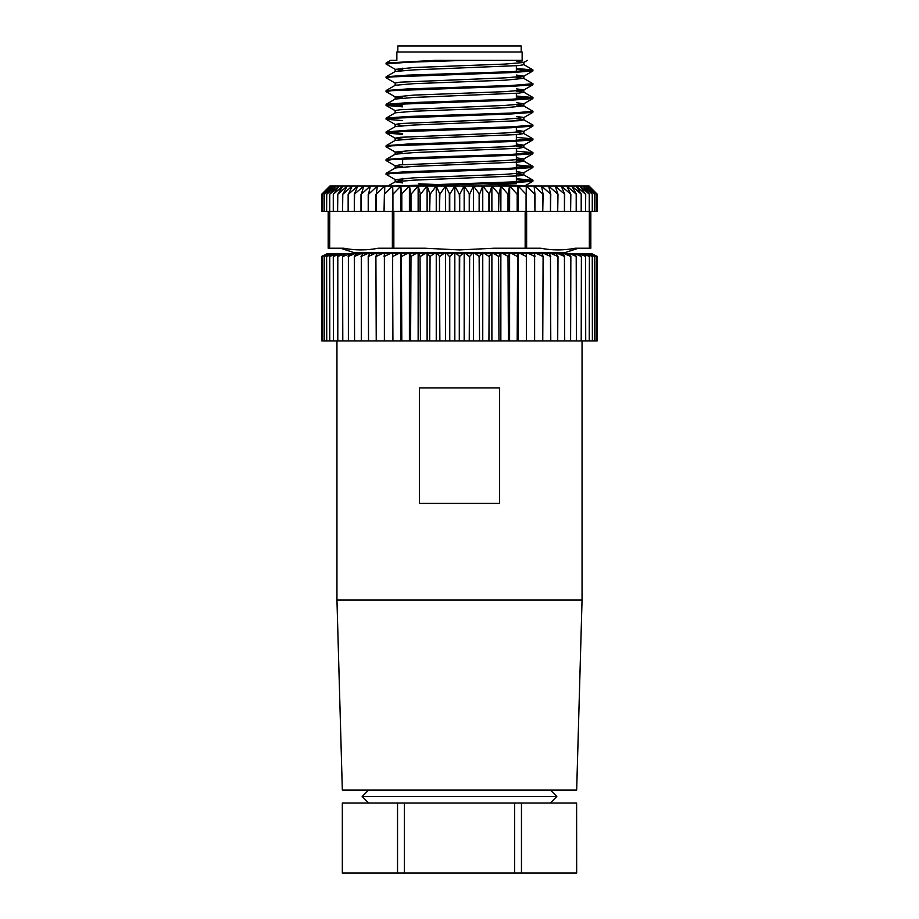 <?xml version="1.0" encoding="UTF-8"?>
<svg xmlns="http://www.w3.org/2000/svg" width="919" height="919" viewBox="0 0 919 919"><rect width="100%" height="100%" fill="white"/><g stroke="black" fill="none" stroke-linecap="round" stroke-linejoin="round"><path stroke-width="1.38" d="M521.188 52.004L521.188 45.95L397.812 45.95L397.812 52.004M498.58 60.355L465.703 60.355L522.141 60.355L522.141 52.004L396.859 52.004L396.859 60.355L390.655 60.355L386.118 62.974L435.732 60.355L465.703 60.355L407.542 62.251L386.026 63.974L395.262 69.373L402.637 70.326M449.759 194.277L449.759 211.37L454.825 211.37L454.825 186.006L464.141 186.006L459.707 194.277L459.707 211.37L459.293 194.277L454.859 186.006L449.759 194.277L445.531 186.006L439.868 194.277L436.272 186.006L430.069 194.277L427.128 186.006L420.431 194.277L418.168 186.006L410.988 194.277L409.414 186.006L401.431 194.277L400.845 186.006L392.93 194.277L392.93 211.37L400.914 211.37L400.914 186.006L409.334 186.006M340.662 248.233L354.229 252.725L564.771 252.725L578.338 248.233M493.962 248.233L459.5 249.922L493.962 248.233L540.763 248.233C552.25 250.473 563.738 250.473 575.225 248.233L590.825 248.233L590.825 211.37M368.657 790.041L362.178 796.532L556.822 796.532L550.343 803.022M582.049 599.969L336.951 599.969L342.327 790.041L576.673 790.041L582.049 599.969L582.049 340.949M459.5 387.898L499.626 387.898L499.626 503.417L419.374 503.417L419.374 387.898L459.5 387.898M459.293 256.401L459.293 340.949L459.707 256.401L456.215 253.621L453.251 253.621L449.759 256.401L449.759 340.949L449.759 256.401M516.363 179.63L531.389 180.698M395.561 186.006L511.458 181.973L532.974 180.25L532.882 181.25L511.458 182.87L415.641 186.006M532.974 180.25L516.363 178.734M516.363 165.845L531.389 166.913M386.026 174.254L386.118 173.254L407.542 171.635L511.458 168.188L532.974 166.465L532.882 167.465L511.458 169.085L391.62 173.392L386.118 174.357L395.262 179.653L402.637 180.606M532.974 166.465L516.363 164.949M386.026 160.469L386.118 159.469L407.542 157.85L511.458 154.403L532.974 152.68L532.882 153.68L511.458 155.3L391.62 159.607L386.118 160.572L395.262 165.868L402.637 166.821M532.974 152.68L516.363 151.164M386.026 146.684L386.118 145.684L407.542 144.065L511.458 140.618L532.974 138.895L532.882 139.895L511.458 141.515L391.62 145.822L386.118 146.787L395.262 152.083L402.637 153.036M532.974 138.895L516.363 137.379M386.026 132.899L386.118 131.899L407.542 130.28L511.458 126.833L532.974 125.11L532.882 126.11L511.458 127.73L391.62 132.037L386.118 133.002L402.637 134.415M532.974 125.11L523.738 119.711L516.363 118.758M386.026 119.114L386.118 118.114L407.542 116.495L511.458 113.048L532.974 111.325L532.882 112.325L511.458 113.945L391.62 118.252L386.118 119.217L402.637 120.63M532.974 111.325L523.738 105.926L504.99 107.776L414.009 111.222L395.262 112.819L386.118 118.114M516.363 96.92L531.389 97.988M386.026 105.329L386.118 104.329L407.542 102.71L511.458 99.263L532.974 97.54L532.882 98.54L511.458 100.16L391.62 104.467L386.118 105.432L402.637 106.845M532.974 97.54L516.363 96.024M386.026 91.544L386.118 90.544L407.542 88.925L511.458 85.478L532.974 83.755L532.882 84.755L511.458 86.375L391.62 90.682L386.118 91.647L395.262 96.943L402.637 97.896M532.974 83.755L523.738 78.356L504.99 80.206L414.009 83.652L395.262 85.249L386.118 90.544M516.363 69.35L531.389 70.418M386.026 77.759L386.118 76.759L407.542 75.14L511.458 71.693L532.974 69.97L532.882 70.97L511.458 72.59L391.62 76.897L386.026 77.759L395.262 83.158M532.974 69.97L516.363 68.454M402.637 133.519L387.611 132.451M402.637 105.949L387.611 104.881M386.026 63.974L386.118 62.974M485.554 183.8L516.363 183.8L516.363 182.663M321.868 194.277L329.944 186.006L335.963 186.006L326.727 194.277L333.482 186.006L324.396 194.277L331.633 186.006L322.718 194.277L330.449 186.006L321.868 194.277L321.868 211.37L322.718 211.37L322.718 194.277M335.986 186.006L339.111 186.006L329.749 194.277L335.963 186.006M339.134 186.006L347.256 186.006L337.801 194.277L342.913 186.006L333.287 194.277L339.134 186.006M347.302 186.006L352.23 186.006L342.798 194.277L347.256 186.006M352.276 186.006L357.755 186.006L348.393 194.277L352.23 186.006M357.801 186.006L363.809 186.006L354.297 194.277L357.801 186.006M363.855 186.006L370.357 186.006L361.293 194.277L363.809 186.006M370.414 186.006L377.376 186.006L368.53 194.277L370.357 186.006M377.445 186.006L384.82 186.006L376.239 194.277L377.376 186.006M376.239 194.277L376.239 211.37L384.039 211.37L384.82 186.006M384.889 186.006L392.666 186.006L384.383 194.277L384.039 211.37M392.93 194.277L392.666 186.006M392.735 186.006L400.845 186.006M401.81 194.277L401.81 211.37L409.403 211.37L409.403 186.006L418.088 186.006M410.988 194.277L410.988 211.37L418.145 211.37L418.145 186.006L427.059 186.006M420.431 194.277L420.431 211.37L427.117 211.37L427.117 186.006L436.192 186.006M436.272 186.006L445.451 186.006M445.531 186.006L454.779 186.006M459.707 211.37L464.175 211.37L464.141 186.006L473.469 186.006L469.655 194.277L464.221 186.006M473.549 186.006L482.728 186.006L479.546 194.277L473.469 186.006M482.808 186.006L491.872 186.006L489.333 194.277L482.728 186.006M489.333 194.277L489.333 211.37L491.883 211.37L491.872 186.006L500.832 186.006L498.971 194.277L491.941 186.006M500.912 186.006L500.855 211.37L508.012 211.37L508.012 194.277L500.912 186.006L509.586 186.006L508.012 194.277M509.666 186.006L509.597 211.37L517.19 211.37L517.19 194.277L509.666 186.006L518.086 186.006L517.19 194.277M518.155 186.006L518.086 211.37L526.07 211.37L526.07 194.277L518.155 186.006L526.265 186.006L526.07 211.37M526.334 186.006L534.111 186.006L534.961 194.277L526.265 186.006M534.18 186.006L541.555 186.006L543.095 194.277L534.111 186.006M541.624 186.006L548.586 186.006L550.78 194.277L541.555 186.006M548.643 186.006L555.145 186.006L557.994 194.277L548.586 186.006M555.191 186.006L561.199 186.006L564.703 194.277L555.145 186.006M561.245 186.006L566.724 186.006L570.848 194.277L561.245 186.006M566.77 186.006L571.698 186.006L576.431 194.277L566.724 186.006M571.744 186.006L576.087 186.006L581.394 194.277L571.698 186.006M576.121 186.006L583.014 186.006L589.389 194.277L579.889 186.006L585.552 194.277L576.121 186.006M583.037 186.006L585.518 186.006L592.376 194.277L583.014 186.006M585.541 186.006L589.079 186.006L597.155 194.277L597.155 211.37L597.132 194.277L588.551 186.006L596.282 194.277L587.379 186.006L594.685 194.277L585.541 186.006M591.537 253.621L597.155 256.401L597.155 340.949L597.327 256.401L590.906 253.621L596.282 256.401L596.224 340.949L596.282 256.401M526.323 253.621L526.438 340.949L534.617 340.949L534.617 256.401L528.873 253.621L517.925 253.621L517.19 340.949L517.569 256.401M321.845 340.949L321.845 256.401L327.463 253.621L321.673 256.401L321.868 340.949L321.845 256.401M392.562 340.949L392.677 253.621L390.127 253.621L384.383 256.401L384.383 340.949L392.93 340.949L392.562 256.401M592.273 256.401L592.376 340.949L592.273 256.401L584.955 253.621L589.389 256.401L589.251 340.949L589.389 256.401M585.552 256.401L585.713 340.949L585.552 256.401L579.004 253.621L577.706 253.621L581.394 256.401L581.199 340.949L581.394 256.401M576.202 256.401L576.431 340.949L576.202 256.401L569.654 253.621L567.988 253.621L570.848 256.401L570.607 340.949L570.848 256.401M564.427 256.401L564.703 340.949L564.427 256.401L558.017 253.621L556.018 253.621L557.994 256.401L557.707 340.949L557.994 256.401M550.47 256.401L550.78 340.949L550.47 256.401L544.324 253.621L542.026 253.621L543.095 256.401L542.761 340.949L543.095 256.401M534.617 256.401L534.617 340.949M498.569 256.401L498.971 340.949L498.569 256.401L493.974 253.621L491.091 253.621L489.333 256.401L488.931 340.949L489.333 256.401M479.132 256.401L479.546 340.949L479.132 256.401L475.261 253.621L472.309 253.621L469.655 256.401L469.241 340.949L469.655 256.401M439.454 256.401L439.868 340.949L439.454 256.401L437.249 253.621L434.319 253.621L430.069 256.401L429.667 340.949L430.069 256.401M420.029 256.401L420.431 340.949L420.029 256.401L418.731 253.621L415.916 253.621L410.988 256.401L410.598 340.949L410.988 256.401M401.431 256.401L401.81 340.949L401.431 256.401L401.075 253.621L398.421 253.621L392.93 256.401M384.383 340.949L384.383 256.401M368.22 256.401L368.53 340.949L368.22 256.401L369.748 253.621L367.589 253.621L361.293 256.401L361.293 340.949L361.293 256.401M354.297 256.401L354.573 340.949L354.297 256.401L356.733 253.621L354.895 253.621L348.393 256.401L348.393 340.949L348.393 256.401M342.569 256.401L342.798 340.949L342.569 256.401L345.854 253.621L337.801 256.401L337.801 340.949L337.801 256.401M333.287 256.401L333.448 340.949L333.287 256.401L337.353 253.621L329.749 256.401L329.749 340.949L329.749 256.401M326.624 256.401L326.727 340.949L326.624 256.401L331.38 253.621L324.396 256.401L324.396 340.949L324.396 256.401M322.718 256.401L322.776 340.949L322.718 256.401L328.094 253.621L321.868 256.401M375.905 256.401L376.239 340.949L375.905 256.401L376.974 253.621L374.676 253.621L368.53 256.401M508.012 256.401L508.402 340.949L508.012 256.401L503.084 253.621L500.269 253.621L498.971 256.401M526.438 340.949L526.438 256.401M594.604 256.401L594.685 340.949L594.604 256.401L587.62 253.621L592.376 256.401M597.155 340.949L597.155 256.401M596.224 256.401L590.078 253.621L594.685 256.401M596.224 340.949L594.685 340.949M592.273 340.949L589.389 340.949M585.552 340.949L581.394 340.949M576.202 340.949L570.848 340.949M564.427 340.949L557.994 340.949M550.47 340.949L543.095 340.949M517.19 340.949L509.597 340.949L509.597 253.621L508.402 256.401M509.597 340.949L508.402 340.949M517.19 256.401L511.963 253.621L509.597 253.621M498.569 340.949L489.333 340.949M491.883 340.949L491.883 253.621M479.132 340.949L469.655 340.949M473.503 340.949L473.503 253.621M459.293 340.949L449.759 340.949M454.825 340.949L454.825 253.621M439.454 340.949L430.069 340.949M436.249 340.949L436.249 253.621M420.029 340.949L410.988 340.949M418.145 340.949L418.145 253.621M401.431 340.949L392.93 340.949M400.914 340.949L400.914 253.621M384.039 256.401L384.624 253.621L382.201 253.621L376.239 256.401M384.039 340.949L376.239 340.949M368.22 340.949L361.293 340.949M354.297 340.949L348.393 340.949M342.569 340.949L337.801 340.949M333.287 340.949L329.749 340.949M326.624 340.949L324.396 340.949M322.718 340.949L321.868 340.949M324.315 256.401L329.393 253.621L322.776 256.401M324.315 340.949L322.776 340.949M329.611 256.401L334.045 253.621L326.727 256.401M329.611 340.949L326.727 340.949M337.606 256.401L341.294 253.621L333.448 256.401M337.606 340.949L333.448 340.949M348.152 256.401L351.012 253.621L342.798 256.401M348.152 340.949L342.798 340.949M361.006 256.401L362.982 253.621L360.983 253.621L354.573 256.401M361.006 340.949L354.573 340.949M375.905 340.949L368.53 340.949M410.598 256.401L409.771 253.621L407.037 253.621L401.81 256.401M410.598 340.949L409.403 340.949L409.403 253.621M409.403 340.949L401.81 340.949M429.667 256.401L427.909 253.621L425.026 253.621L420.431 256.401M429.667 340.949L427.117 340.949L427.117 253.621M427.117 340.949L420.431 340.949M449.345 256.401L446.691 253.621L443.739 253.621L439.868 256.401M449.345 340.949L445.497 340.949L445.497 253.621M445.497 340.949L439.868 340.949M469.241 256.401L465.749 253.621L462.785 253.621L459.707 256.401M469.241 340.949L464.175 340.949L464.175 253.621M464.175 340.949L459.707 340.949M488.931 256.401L484.681 253.621L481.751 253.621L479.546 256.401M488.931 340.949L482.751 340.949L482.751 253.621M482.751 340.949L479.546 340.949M508.012 340.949L500.855 340.949L500.855 253.621M500.855 340.949L498.971 340.949M526.07 256.401L520.579 253.621M526.07 340.949L518.086 340.949L518.086 253.621M542.761 256.401L536.799 253.621L534.376 253.621L534.961 256.401M542.761 340.949L534.961 340.949M557.707 256.401L551.411 253.621L549.252 253.621L550.78 256.401M557.707 340.949L550.78 340.949M570.607 256.401L564.105 253.621L562.267 253.621L564.703 256.401M570.607 340.949L564.703 340.949M581.199 256.401L574.628 253.621L573.146 253.621L576.431 256.401M581.199 340.949L576.431 340.949M589.251 256.401L582.749 253.621L581.647 253.621L585.713 256.401M589.251 340.949L585.713 340.949M594.604 340.949L592.376 340.949M597.132 256.401L591.181 253.621M597.132 340.949L596.282 340.949M397.536 873.05L397.536 803.022L404.36 803.022L404.36 873.05L342.327 873.05L342.327 803.022L342.396 873.05M514.64 873.05L514.64 803.022L521.464 803.022L521.464 873.05L404.36 873.05M576.604 873.05L576.604 803.022L576.673 873.05L521.464 873.05M397.536 803.022L342.396 803.022M514.64 803.022L404.36 803.022M576.604 803.022L521.464 803.022M329.393 253.621L330.691 253.621M328.094 253.621L328.922 253.621M334.045 253.621L336.251 253.621M331.38 253.621L333.137 253.621M341.294 253.621L344.372 253.621M337.353 253.621L339.996 253.621M351.012 253.621L354.895 253.621M345.854 253.621L349.346 253.621M362.982 253.621L367.589 253.621M356.733 253.621L360.983 253.621M376.974 253.621L382.201 253.621M369.748 253.621L374.676 253.621M409.771 253.621L415.916 253.621M401.075 253.621L407.037 253.621M427.909 253.621L434.319 253.621M418.731 253.621L425.026 253.621M446.691 253.621L453.251 253.621M437.249 253.621L443.739 253.621M465.749 253.621L472.309 253.621M456.215 253.621L462.785 253.621M484.681 253.621L491.091 253.621M475.261 253.621L481.751 253.621M503.084 253.621L509.229 253.621M493.974 253.621L500.269 253.621M511.963 253.621L517.925 253.621M536.799 253.621L542.026 253.621M551.411 253.621L556.018 253.621M544.324 253.621L549.252 253.621M564.105 253.621L567.988 253.621M558.017 253.621L562.267 253.621M574.628 253.621L577.706 253.621M569.654 253.621L573.146 253.621M582.749 253.621L584.955 253.621M579.004 253.621L581.647 253.621M588.309 253.621L589.607 253.621M585.862 253.621L587.62 253.621M590.078 253.621L590.906 253.621M591.583 253.621L593.214 254.402M528.873 253.621L534.376 253.621M327.405 253.621L325.786 254.402M392.677 253.621L398.421 253.621M384.624 253.621L390.127 253.621M328.175 211.37L328.175 248.233L343.775 248.233C355.262 250.473 366.75 250.473 378.237 248.233L425.037 248.233L459.5 249.922M534.961 194.277L534.961 211.37L542.761 211.37L542.761 194.277M543.095 194.277L542.761 211.37M543.095 211.37L550.47 211.37L550.47 194.277M550.78 194.277L550.47 211.37M550.78 211.37L557.707 211.37L557.707 194.277M557.994 194.277L557.707 211.37M557.994 211.37L564.427 211.37L564.427 194.277M564.703 194.277L564.427 211.37M564.703 211.37L570.607 211.37L570.607 194.277M570.848 194.277L570.607 211.37M570.848 211.37L576.202 211.37L576.202 194.277M576.431 194.277L576.202 211.37M576.431 211.37L581.199 211.37L581.199 194.277M581.394 194.277L581.199 211.37M581.394 211.37L585.552 211.37L585.552 194.277M585.713 194.277L585.552 211.37M585.713 211.37L589.251 211.37L589.251 194.277M589.389 194.277L589.251 211.37M589.343 248.233L589.343 211.37L592.273 211.37L592.273 194.277M592.376 194.277L592.273 211.37M592.376 211.37L594.604 211.37L594.604 194.277M594.685 194.277L594.604 211.37M594.685 211.37L596.224 211.37L596.224 194.277M596.282 194.277L596.224 211.37M596.282 211.37L597.132 211.37M400.914 211.37L401.431 194.277M409.403 211.37L410.598 211.37L410.598 194.277M418.145 211.37L420.029 211.37L420.029 194.277M427.117 211.37L429.667 211.37L429.667 194.277M430.069 194.277L429.667 211.37M430.069 211.37L436.249 211.37L436.249 186.006M436.249 211.37L439.454 211.37L439.454 194.277M439.868 194.277L439.454 211.37M439.868 211.37L445.497 211.37L445.497 186.006M445.497 211.37L449.345 211.37L449.345 194.277M454.825 211.37L459.293 211.37M464.175 211.37L469.241 211.37L469.241 194.277M469.655 194.277L469.241 211.37M469.655 211.37L473.503 211.37L473.503 186.006M473.503 211.37L479.132 211.37L479.132 194.277M479.546 194.277L479.132 211.37M479.546 211.37L482.751 211.37L482.751 186.006M482.751 211.37L488.931 211.37L488.931 194.277M491.883 211.37L498.569 211.37L498.569 194.277M498.971 194.277L498.569 211.37M498.971 211.37L500.855 211.37M508.402 194.277L508.012 211.37M508.402 211.37L509.597 211.37M517.569 194.277L517.19 211.37M322.776 194.277L322.718 211.37M322.776 211.37L324.315 211.37L324.315 194.277M324.396 194.277L324.315 211.37M324.396 211.37L326.624 211.37L326.624 194.277M326.727 194.277L326.624 211.37M326.727 211.37L329.611 211.37L329.611 194.277M329.749 194.277L329.657 248.233M329.749 211.37L333.287 211.37L333.287 194.277M333.448 194.277L333.287 211.37M333.448 211.37L337.606 211.37L337.606 194.277M337.801 194.277L337.606 211.37M337.801 211.37L342.569 211.37L342.569 194.277M342.798 194.277L342.569 211.37M342.798 211.37L348.152 211.37L348.152 194.277M348.393 194.277L348.152 211.37M348.393 211.37L354.297 211.37L354.297 194.277M354.573 194.277L354.297 211.37M354.573 211.37L361.006 211.37L361.006 194.277M361.293 194.277L361.006 211.37M361.293 211.37L368.22 211.37L368.22 194.277M368.53 194.277L368.22 211.37M368.53 211.37L375.905 211.37L375.905 194.277M597.155 211.37L597.327 194.277L589.056 186.006L593.214 190.141M534.961 211.37L534.617 194.277M321.868 211.37L321.845 194.277M325.786 190.141L329.921 186.006L321.673 194.277L321.845 211.37M392.93 211.37L392.562 194.277M526.633 248.233L526.633 211.37L534.617 211.37M384.383 211.37L392.367 211.37L392.367 248.233M525.163 211.37L525.163 248.233M526.288 211.37L526.288 248.233M392.712 248.233L392.712 211.37M393.837 211.37L393.837 248.233M329.301 211.37L329.301 248.233M589.699 248.233L589.699 211.37M516.363 61.286L523.841 62.354L523.841 64.698L518.948 65.559L414.009 69.867L395.262 71.464L386.118 76.759M527.414 60.355L523.738 62.481L504.99 64.077L414.009 67.524L395.262 69.373M516.363 75.071L523.841 76.139L523.841 78.483M532.882 70.97L523.738 76.266L504.99 77.862L400.052 82.17L395.159 83.032L395.159 85.375M516.363 88.856L523.841 89.924L523.841 92.268L518.948 93.129L414.009 97.437L395.262 99.034L386.118 104.329M532.882 84.755L523.738 90.051L504.99 91.647L414.009 95.094L395.262 96.943M516.363 102.641L523.738 103.836L504.99 105.432L400.052 109.74L395.159 110.602L395.159 112.945M516.363 116.426L523.841 117.494L523.841 119.838L518.948 120.699L414.009 125.007L395.262 126.604L386.118 131.899M532.882 112.325L523.738 117.621L504.99 119.217L400.052 123.525L395.262 124.513L402.637 125.466M516.363 130.211L523.738 131.406L504.99 133.002L400.052 137.31L395.159 138.172L395.159 140.515M386.118 133.002L395.262 138.298L402.637 139.251M516.363 143.996L523.738 145.191L504.99 146.787L414.009 150.234L395.262 152.083M516.363 157.781L523.738 158.976L504.99 160.572L400.052 164.88L395.159 165.742L395.159 168.085M516.363 171.566L523.738 172.761L504.99 174.357L414.009 177.804L395.262 179.653M484.279 183.846L522.647 186.006M516.363 77.403L523.738 78.356M516.363 91.188L523.738 92.141L532.882 97.437M516.363 104.973L523.738 105.926M516.363 132.543L523.738 133.496L518.948 134.484L414.009 138.792L395.262 140.389L386.118 145.684M516.363 146.328L523.738 147.281L518.948 148.269L414.009 152.577L395.262 154.174L386.118 159.469M516.363 160.113L523.738 161.066L518.948 162.054L414.009 166.362L395.262 167.959L386.118 173.254M516.363 173.898L523.738 174.851L518.948 175.839L414.009 180.147L395.262 181.744L402.637 182.938M418.696 183.8L434.721 184.443M433.871 60.355L435.732 60.355M535.8 253.621L535.8 252.725M550.343 790.041L556.822 796.532M402.637 180.79L402.637 178.458M402.637 164.673L402.637 158.953M402.637 70.51L402.637 68.178M516.363 181.767L516.363 168.878M516.363 167.982L516.363 155.093M516.363 154.197L516.363 148.476M516.363 146.144L516.363 141.308M516.363 140.412L516.363 134.691M516.363 132.359L516.363 127.523M516.363 99.057L516.363 93.336M516.363 71.487L516.363 65.766M336.951 599.969L336.951 340.949M368.657 803.022L362.178 796.532M383.2 253.621L383.2 252.725M395.159 69.247L395.159 71.59M395.159 96.817L395.159 99.16M523.841 103.709L523.841 106.053M395.159 124.387L395.159 126.73M523.841 131.279L523.841 133.623M523.841 145.064L523.841 147.408M395.159 151.957L395.159 154.3M523.841 158.849L523.841 161.193M523.841 172.634L523.841 174.978M395.159 179.527L395.159 181.87M523.738 64.571L532.882 69.867M523.738 133.496L532.882 138.792M523.738 147.281L532.882 152.577M523.738 161.066L532.882 166.362M523.738 174.851L532.882 180.147M395.262 181.744L387.898 186.006M532.882 98.54L523.738 103.836M386.118 105.432L395.262 110.728M386.118 119.217L395.262 124.513M532.882 126.11L523.738 131.406M532.882 139.895L523.738 145.191M532.882 153.68L523.738 158.976M532.882 167.465L523.738 172.761M532.882 181.25L523.738 186.546"/></g></svg>
